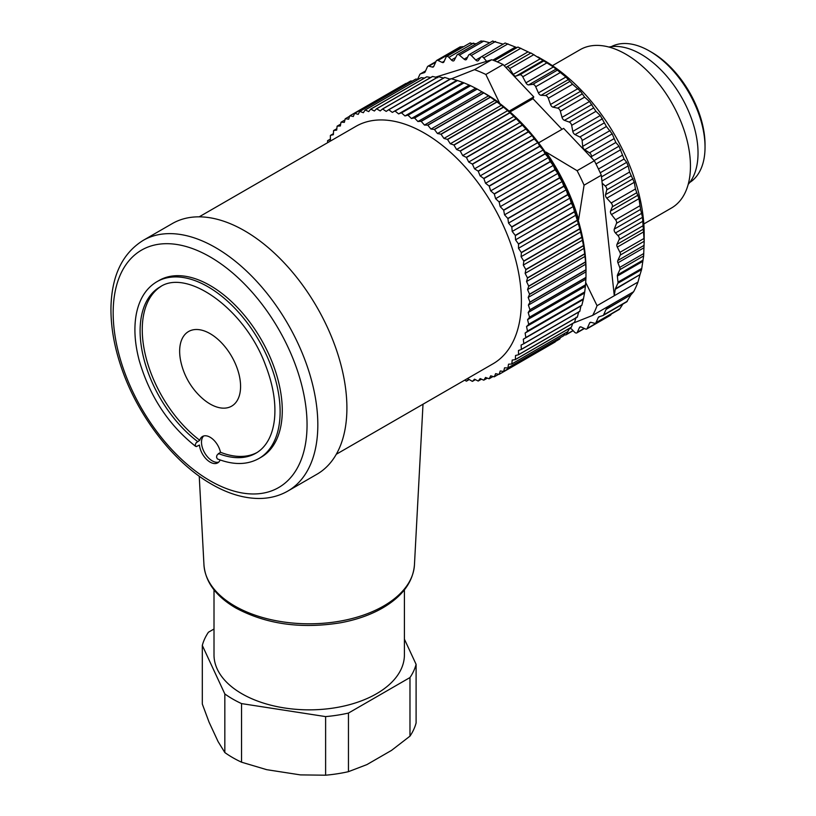 <?xml version="1.0" encoding="UTF-8"?>
<svg xmlns="http://www.w3.org/2000/svg" width="816" height="816" viewBox="0 0 816 816"><rect width="100%" height="100%" fill="white"/><g stroke="black" fill="none" stroke-linecap="round" stroke-linejoin="round"><path stroke-width="1.22" d="M585.97 277.389L529.961 309.733A149.277 86.19 60 0 1 529.951 309.917L585.959 277.583A149.277 86.19 -120 0 0 585.97 277.389L585.97 269.933A149.277 86.19 -120 0 0 585.959 269.729L585.551 262.048A149.277 86.19 -120 0 0 585.541 261.844L584.725 253.98A149.277 86.19 -120 0 0 584.705 253.766L583.491 245.738A149.277 86.19 -120 0 0 583.46 245.524L581.849 237.374A149.277 86.19 -120 0 0 581.798 237.16L579.809 228.908A149.277 86.19 -120 0 0 579.748 228.694L577.371 220.381A149.277 86.19 -120 0 0 577.3 220.167L574.546 211.823A149.277 86.19 -120 0 0 574.474 211.609L573.158 206.581L571.363 203.266A149.277 86.19 -120 0 0 571.271 203.051L569.833 198.176L567.814 194.749A149.277 86.19 -120 0 0 567.712 194.534L566.161 189.822L563.917 186.303A149.277 86.19 -120 0 0 563.815 186.089L562.163 181.55L559.694 177.959A149.277 86.19 -120 0 0 559.582 177.755L557.848 173.4L555.155 169.759A149.277 86.19 -120 0 0 555.043 169.555L553.228 165.403L550.331 161.721A149.277 86.19 -120 0 0 550.198 161.527L548.332 157.59L545.221 153.887A149.277 86.19 -120 0 0 545.088 153.694L543.17 149.991L539.866 146.288A149.277 86.19 -120 0 0 539.723 146.105L537.775 142.637L534.266 138.955A149.277 86.19 -120 0 0 534.123 138.771L532.154 135.548L528.462 131.906A149.277 86.19 -120 0 0 528.309 131.733L522.464 125.174A149.277 86.19 -120 0 0 522.301 125.011L516.293 118.789A149.277 86.19 -120 0 0 516.14 118.636L509.99 112.781A149.277 86.19 -120 0 0 509.827 112.628L503.574 107.161A149.277 86.19 -120 0 0 503.401 107.029L497.056 101.959A149.277 86.19 -120 0 0 496.893 101.837L490.477 97.196A149.277 86.19 -120 0 0 490.314 97.084L483.857 92.891A149.277 86.19 -120 0 0 483.694 92.789L477.227 89.056A149.277 86.19 -120 0 0 477.064 88.964L470.608 85.711A149.277 86.19 -120 0 0 470.444 85.629L464.029 82.865A149.277 86.19 -120 0 0 463.865 82.804L457.521 80.529A149.277 86.19 -120 0 0 457.358 80.478L451.095 78.724A149.277 86.19 -120 0 0 450.932 78.683L449.963 79.132L444.781 77.438A149.277 86.19 -120 0 0 444.628 77.418L388.62 109.752A149.277 86.19 60 0 1 388.773 109.772L444.781 77.438M528.717 324.258A149.277 86.19 60 0 1 528.697 324.431L584.705 292.097A149.277 86.19 -120 0 0 584.725 291.914L528.717 324.258L527.575 319.658L529.533 317.322A149.277 86.19 60 0 0 529.543 317.138L585.551 284.794L585.959 277.583M529.533 317.322L585.541 284.978A149.277 86.19 -120 0 0 585.551 284.794M525.841 337.528A149.277 86.19 60 0 1 525.79 337.691L581.798 305.357A149.277 86.19 -120 0 0 581.849 305.194L525.841 337.528L525.127 333.061L527.452 331.235A149.277 86.19 60 0 0 527.483 331.061L583.491 298.727L584.705 292.097M527.452 331.235L583.46 298.891A149.277 86.19 -120 0 0 583.491 298.727M521.363 349.35A149.277 86.19 60 0 1 521.291 349.493L577.3 317.159A149.277 86.19 -120 0 0 577.371 317.016L521.363 349.35L521.098 345.066L523.739 343.781A149.277 86.19 60 0 0 523.801 343.638L579.809 311.304L580.931 305.98L581.798 305.357M523.739 343.781L579.748 311.447A149.277 86.19 -120 0 0 579.809 311.304M515.355 359.53A149.277 86.19 60 0 1 515.263 359.642L571.271 327.308A149.277 86.19 -120 0 0 571.363 327.185L515.355 359.53L515.539 355.49L518.466 354.787A149.277 86.19 60 0 0 518.537 354.654L574.546 322.32L576.127 317.21M518.466 354.787L574.474 322.442A149.277 86.19 -120 0 0 574.546 322.32M507.909 367.894A149.277 86.19 60 0 1 507.807 367.985L563.815 335.651A149.277 86.19 -120 0 0 563.917 335.56L507.909 367.894L508.541 364.181L511.703 364.048A149.277 86.19 60 0 0 511.805 363.946L567.814 331.612L569.099 328.562M511.703 364.048L567.712 331.714A149.277 86.19 -120 0 0 567.814 331.612M555.104 342.026L499.096 374.36A149.277 86.19 60 0 0 499.147 374.33L555.043 342.057A149.277 86.19 -120 0 0 555.104 342.026A149.277 86.19 -120 0 0 555.155 341.996L499.147 374.33L500.218 370.984L503.574 371.443A149.277 86.19 60 0 0 503.686 371.362L559.694 339.028L560.51 337.559M503.574 371.443L559.582 339.109A149.277 86.19 -120 0 0 559.694 339.028M499.096 374.36A149.277 86.19 60 0 1 499.035 374.401L495.608 373.657L494.323 376.788L498.617 374.309M494.323 376.788A149.277 86.19 60 0 1 494.19 376.839L490.702 375.809L489.212 378.726L493.058 376.502M489.212 378.726A149.277 86.19 60 0 1 489.08 378.767L485.551 377.451L483.857 380.134L487.346 378.124M483.857 380.134A149.277 86.19 60 0 1 483.715 380.164L480.145 378.573L478.258 381.011L481.46 379.165M478.258 381.011A149.277 86.19 60 0 1 478.115 381.021L474.524 379.165L472.454 381.347L475.422 379.634M472.454 381.347A149.277 86.19 60 0 1 472.301 381.347L468.71 379.236L466.456 381.154L469.241 379.542M466.456 381.154A149.277 86.19 60 0 1 466.293 381.143L464.753 380.113M327.665 142.667L327.553 140.821A149.277 86.19 60 0 1 327.614 140.678L330.398 139.067M327.614 140.678L330.409 139.689L330.368 135.517A149.277 86.19 60 0 1 330.439 135.385L333.418 133.671M330.439 135.385L333.377 134.681L333.56 130.642A149.277 86.19 60 0 1 333.642 130.529L336.845 128.673M333.642 130.529L336.692 130.111L337.1 126.225A149.277 86.19 60 0 1 337.202 126.123L340.69 124.103M337.202 126.123L340.364 125.99L340.996 122.278A149.277 86.19 60 0 1 341.098 122.186L344.944 119.962M341.098 122.186L344.372 122.349L345.219 118.81A149.277 86.19 60 0 1 345.331 118.728L349.625 116.249M345.331 118.728L348.687 119.187L349.758 115.841A149.277 86.19 60 0 1 349.819 115.811A149.277 86.19 60 0 1 349.88 115.77L405.889 83.436A149.277 86.19 -120 0 0 405.827 83.477A149.277 86.19 -120 0 0 405.776 83.497M354.583 113.383L410.591 81.049A149.277 86.19 -120 0 1 410.723 80.998L354.715 113.332A149.277 86.19 60 0 0 354.583 113.383L353.308 116.515L349.88 115.77M359.693 111.445L415.701 79.111A149.277 86.19 -120 0 1 415.834 79.07L359.825 111.404A149.277 86.19 60 0 0 359.693 111.445L358.204 114.362L354.715 113.332M365.058 110.038L421.066 77.704A149.277 86.19 -120 0 1 421.199 77.673L365.191 110.007A149.277 86.19 60 0 0 365.058 110.038L363.365 112.72L359.825 111.404M370.648 109.16L426.656 76.826A149.277 86.19 -120 0 1 426.799 76.806L370.79 109.15A149.277 86.19 60 0 0 370.648 109.16L368.761 111.598L365.191 110.007M376.462 108.824L432.47 76.48A149.277 86.19 -120 0 1 432.613 76.48L376.604 108.814A149.277 86.19 60 0 0 376.462 108.824L374.381 111.007L370.79 109.15M382.459 109.018L438.467 76.684A149.277 86.19 -120 0 1 438.62 76.694L382.612 109.028A149.277 86.19 60 0 0 382.459 109.018L380.195 110.935L376.604 108.814M457.358 80.478L401.35 112.812L398.606 113.914L395.087 111.058A149.277 86.19 60 0 0 394.924 111.017L450.932 78.683M395.087 111.058L451.095 78.724M401.35 112.812A149.277 86.19 60 0 1 401.513 112.873L457.521 80.529M470.444 85.629L414.436 117.963L411.427 118.493L408.02 115.199A149.277 86.19 60 0 0 407.857 115.138L463.865 82.804M408.02 115.199L464.029 82.865M414.436 117.963A149.277 86.19 60 0 1 414.599 118.045L470.608 85.711M483.694 92.789L427.686 125.123L424.453 125.062L421.219 121.39A149.277 86.19 60 0 0 421.056 121.298L477.064 88.964M421.219 121.39L477.227 89.056M427.686 125.123A149.277 86.19 60 0 1 427.849 125.225L483.857 92.891M496.893 101.837L440.885 134.171L437.478 133.538L434.469 129.54A149.277 86.19 60 0 0 434.306 129.418L490.314 97.084M434.469 129.54L490.477 97.196M440.885 134.171A149.277 86.19 60 0 1 441.048 134.303L497.056 101.959M509.827 112.628L453.818 144.973L450.299 143.759L447.566 139.495A149.277 86.19 60 0 0 447.392 139.363L503.401 107.029M447.566 139.495L503.574 107.161M453.818 144.973A149.277 86.19 60 0 1 453.982 145.115L509.99 112.781M522.301 125.011L466.293 157.345L462.713 155.581L460.285 151.133A149.277 86.19 60 0 0 460.132 150.97L516.14 118.636M460.285 151.133L516.293 118.789M466.293 157.345A149.277 86.19 60 0 1 466.456 157.508L522.464 125.174M534.123 138.771L478.115 171.105L474.524 168.82L472.454 164.24A149.277 86.19 60 0 0 472.301 164.067L528.309 131.733M472.454 164.24L528.462 131.906M478.115 171.105A149.277 86.19 60 0 1 478.258 171.289L534.266 138.955M545.088 153.694L489.08 186.028L485.551 183.263L483.857 178.622A149.277 86.19 60 0 0 483.715 178.439L539.723 146.105M483.857 178.622L539.866 146.288M489.08 186.028A149.277 86.19 60 0 1 489.212 186.232L545.221 153.887M555.043 169.555L499.035 201.889L495.608 198.676L494.323 194.065A149.277 86.19 60 0 0 494.19 193.861L550.198 161.527M494.323 194.065L550.331 161.721M499.035 201.889A149.277 86.19 60 0 1 499.147 202.093L555.155 169.759M563.815 186.089L507.807 218.433L504.543 214.822L503.686 210.304A149.277 86.19 60 0 0 503.574 210.089L559.582 177.755M503.686 210.304L559.694 177.959M507.807 218.433A149.277 86.19 60 0 1 507.909 218.637L563.917 186.303M571.271 203.051L515.263 235.385L512.213 231.438L511.805 227.083A149.277 86.19 60 0 0 511.703 226.868L567.712 194.534M511.805 227.083L567.814 194.749M515.263 235.385A149.277 86.19 60 0 1 515.355 235.6L571.363 203.266M577.3 220.167L521.291 252.501L518.497 248.278L518.537 244.157A149.277 86.19 60 0 0 518.466 243.943L574.474 211.609M518.537 244.157L574.546 211.823M521.291 252.501A149.277 86.19 60 0 1 521.363 252.715L577.371 220.381M581.798 237.16L525.79 269.494L523.301 265.067L523.801 261.242A149.277 86.19 60 0 0 523.739 261.028L579.748 228.694M523.801 261.242L579.809 228.908M525.79 269.494A149.277 86.19 60 0 1 525.841 269.708L581.849 237.374M584.705 253.766L528.697 286.11L526.555 281.54L527.483 278.072A149.277 86.19 60 0 0 527.452 277.868L583.46 245.524M527.483 278.072L583.491 245.738M528.697 286.11A149.277 86.19 60 0 1 528.717 286.314L584.725 253.98M529.961 309.733L528.391 305.092L529.961 302.267A149.277 86.19 60 0 0 529.951 302.073L528.187 297.442L529.543 294.382A149.277 86.19 60 0 0 529.533 294.188L585.541 261.844M529.543 294.382L585.551 262.048M199.196 216.832L355.909 126.358A137.088 79.152 60 0 1 492.997 205.51A137.088 79.152 60 0 1 492.997 363.814L336.304 454.257M529.543 317.138L528.187 312.508L529.951 309.917M529.533 294.188L527.575 289.578L528.717 286.314M527.452 277.868L525.127 273.36L525.841 269.708M523.739 261.028L521.098 256.693L521.363 252.715M518.466 243.943L515.539 239.853L515.355 235.6M511.703 226.868L508.541 223.084L507.909 218.637M503.574 210.089L500.218 206.672L499.147 202.093M494.19 193.861L490.702 190.862L489.212 186.232M483.715 178.439L480.145 175.909L478.258 171.289M472.301 164.067L468.71 162.037L466.456 157.508M460.132 150.97L456.572 149.481L453.982 145.115M447.392 139.363L443.935 138.434L441.048 134.303M434.306 129.418L430.981 129.071L427.849 125.225M421.056 121.298L417.925 121.533L414.599 118.045M407.857 115.138L404.981 115.943L401.513 112.873M394.924 111.017L392.333 112.394L388.773 109.772M388.62 109.752L386.192 111.404L382.612 109.028M503.686 371.362L504.543 367.822L507.807 367.985M511.805 363.946L512.213 360.06L515.263 359.642M518.537 354.654L518.497 350.482L521.291 349.493M523.801 343.638L523.301 339.242L525.79 337.691M527.483 331.061L526.555 326.522L528.697 324.431M482.623 92.126A144.707 83.548 60 0 1 586.021 269.963L586.021 271.82L528.391 305.092M529.951 302.073L585.959 269.729M529.961 302.267L585.97 269.933M584.725 291.914L585.541 284.978M581.849 305.194L583.46 298.891M577.371 317.016L578.717 311.794M571.363 327.185L572.72 323.462M563.917 335.56L565.039 333.265M555.155 341.996L555.492 341.465M406.501 83.416L405.889 83.436M412.396 81.019L410.723 80.998M418.384 79.244L415.834 79.07M424.483 78.081L421.199 77.673M430.715 77.5L426.799 76.806M437.825 77.673L432.613 76.48M443.812 78.132L438.62 76.694M528.187 297.442L585.806 264.17M527.575 289.578L585.194 256.306M526.555 281.54L584.174 248.268M525.127 273.36L582.746 240.088M523.301 265.067L580.931 231.795M521.098 256.693L578.717 223.431M518.497 248.278L576.127 215.016M515.539 239.853L573.158 206.581M512.213 231.438L569.833 198.176M508.541 223.084L566.161 189.822M504.543 214.822L562.163 181.55M500.218 206.672L557.848 173.4M495.608 198.676L553.228 165.403M490.702 190.862L548.332 157.59M485.551 183.263L543.17 149.991M480.145 175.909L537.775 142.637M474.524 168.82L532.154 135.548M468.71 162.037L526.33 128.775M462.713 155.581L520.343 122.318M456.572 149.481L514.192 116.219M450.299 143.759L507.929 110.497M443.935 138.434L501.554 105.172M437.478 133.538L495.108 100.266M430.981 129.071L488.6 95.798M424.453 125.062L482.083 91.8M417.925 121.533L475.555 88.271M411.427 118.493L469.047 85.221M404.981 115.943L462.601 82.681M398.606 113.914L456.226 80.641M392.333 112.394L449.963 79.132M523.301 339.242L580.931 305.98M525.127 333.061L582.746 299.788M526.555 326.522L584.174 293.25M527.575 319.658L585.194 286.396M528.187 312.508L585.806 279.245M224.828 752.546L224.828 693.947L202.307 645.415L202.307 704.014L209.059 722.15L218.086 741.591L224.828 752.546A108.151 62.434 0 0 0 241.546 762.195L266.74 769.682L300.421 774.894L325.615 775.2A108.151 62.434 0 0 0 348.452 771.671L366.884 764.612L391.547 750.373L409.979 736.144A108.151 62.434 0 0 0 416.099 722.956L416.099 664.357A108.151 62.434 180 0 1 409.979 677.545L348.452 713.072L348.452 771.671M210.11 404.012A43.085 24.878 -120 0 0 240.577 386.417A43.085 24.878 -120 0 0 205.867 331.541A43.085 24.878 -120 0 0 180.836 361.651A68.544 68.544 0 0 0 201.695 397.78A43.085 24.878 -120 0 0 210.11 404.012M325.615 775.2L325.615 716.601L241.546 703.596L241.546 762.195M241.546 703.596A108.151 62.434 180 0 1 224.828 693.947M202.307 645.415A108.151 62.434 180 0 1 208.427 632.227L214.006 629.014M404.41 639.152L416.099 664.357M409.979 736.144L409.979 677.545M348.452 713.072A108.151 62.434 180 0 1 325.615 716.601M218.729 462.111A15.229 8.792 60 0 1 204.653 452.829A15.229 8.792 60 0 1 203.653 435.989M256.989 452.554A95.962 55.406 60 0 1 220.473 452.248A15.229 8.792 -120 0 0 210.11 437.233A15.229 8.792 -120 0 0 202.501 436.478A15.229 8.792 -120 0 0 199.757 440.283A95.962 55.406 60 0 1 145.87 356.959A95.962 55.406 60 0 1 161.038 286.385M199.757 440.283L196.146 442.762L195.065 445.25L196.299 446.587L199.43 445.077A15.229 8.792 -120 0 0 206.632 459.428A15.229 8.792 -120 0 0 217.729 462.866A15.229 8.792 -120 0 0 220.157 459.969M258.988 458.459L261.14 457.215A102.051 58.925 60 0 0 261.14 339.374A102.051 58.925 60 0 0 159.089 280.449L156.937 281.693A102.051 58.925 60 0 1 258.988 340.619A102.051 58.925 60 0 1 258.988 458.459C247.166 465.038 233.274 465.181 217.311 458.888L216.536 457.144L216.923 455.226L220.473 452.248M214.006 589.856L214.006 654.891A95.197 54.968 0 0 0 241.893 693.753A95.197 54.968 0 0 0 345.637 705.667A95.197 54.968 0 0 0 404.41 654.891L404.41 589.856M143.147 240.404L172.227 223.615A144.707 83.548 60 0 1 316.934 307.163A144.707 83.548 60 0 1 316.934 474.249L287.854 491.048A144.707 83.548 60 0 0 287.854 323.952A144.707 83.548 60 0 0 143.147 240.404C122.431 253.358 111.7 275.696 110.966 307.428C110.711 326.706 114.281 347.055 121.686 368.455C138.077 416.486 173.992 462.886 211.691 484.255C228.133 493.741 244.035 498.484 259.396 498.484C269.851 498.392 279.337 495.914 287.854 491.048M530.951 52.989L506.685 67.004A3.05 1.754 -120 0 0 506.675 67.004L530.951 52.989L553.421 66.953L565.906 77.03L572.557 84.232L580.553 91.3L584.603 97.165L560.327 111.18A3.05 1.754 -120 0 0 557.665 108.14L553.064 107.171A3.05 1.754 60 0 1 550.504 104.468L548.281 98.246A3.05 1.754 -120 0 0 545.476 95.513L541.09 95.299A3.05 1.754 60 0 1 538.417 92.902L535.684 86.731A3.05 1.754 -120 0 0 532.787 84.344L528.676 84.884A3.05 1.754 60 0 1 525.932 82.824L522.75 76.806A3.05 1.754 -120 0 0 519.792 74.797L516.018 76.082A3.05 1.754 60 0 1 513.244 74.389L509.643 68.605A3.05 1.754 -120 0 0 506.685 67.004L505.889 67.473L533.776 96.89L508.715 111.364M505.889 67.473L503.084 64.525L485.846 74.47L499.535 102.969A141.658 81.784 -120 0 0 483.358 92.575M643.824 223.961L671.517 207.978A91.392 52.765 -120 0 0 671.517 102.439A91.392 52.765 -120 0 0 580.125 49.674L552.432 65.668M633.614 291.74L609.919 305.419L606.319 309.05L630.972 294.811L633.614 291.74A153.847 88.822 -120 0 0 637.979 282.061L597.047 305.694A153.847 88.822 60 0 1 592.681 315.374L609.919 305.419M630.972 294.811L606.074 309.417L603.585 314.935A3.05 1.754 60 0 1 603.116 315.476A3.05 1.754 60 0 1 602.912 315.568L598.975 316.812A3.05 1.754 -120 0 0 598.771 316.904A3.05 1.754 -120 0 0 598.301 317.444L595.966 322.646A3.05 1.754 60 0 1 595.496 323.177A3.05 1.754 60 0 1 594.538 323.269L591.08 322.361A3.05 1.754 -120 0 0 590.121 322.442A3.05 1.754 -120 0 0 589.652 322.983L587.183 328.46A3.05 1.754 60 0 1 586.714 328.991A3.05 1.754 60 0 1 585.398 328.95L581.257 327.032A3.05 1.754 -120 0 0 579.941 326.992A3.05 1.754 -120 0 0 579.472 327.532L577.289 332.357A3.05 1.754 60 0 1 576.83 332.897A3.05 1.754 60 0 1 574.484 332.081L571.965 329.429A3.05 1.754 -120 0 0 569.619 328.613A3.05 1.754 -120 0 0 569.18 329.083L566.437 334.346A3.05 1.754 -120 0 1 566.008 334.815A3.05 1.754 -120 0 1 564.386 334.601M626.729 301.808L630.727 295.178M618.62 309.366L619.752 308.907L622.894 304.052M609.542 315.017L611.653 313.854M537.887 56.865L544.007 60.394A141.658 81.784 60 0 1 582.257 91.239A141.658 81.784 60 0 1 644.181 233.896L644.181 242.699M463.682 46.645L460.091 47.185M476.187 43.768L470.098 43.217M481.042 41.177L483.704 41.126L489.702 42.769M492.813 41.208L503.268 44.186M516.905 47.634L505.155 43.013L481.195 56.855A3.05 1.754 -120 0 0 480.859 57.151L478.4 60.517A3.05 1.754 60 0 1 478.074 60.812A3.05 1.754 60 0 1 475.779 60.058L471.281 55.478A3.05 1.754 -120 0 0 468.986 54.723A3.05 1.754 -120 0 0 468.537 55.223L466.599 59.201A3.05 1.754 60 0 1 466.15 59.701A3.05 1.754 60 0 1 464.11 59.17L459.428 55.141A3.05 1.754 -120 0 0 457.388 54.621A3.05 1.754 -120 0 0 456.96 55.08L454.206 60.353A3.05 1.754 -120 0 1 453.778 60.812A3.05 1.754 -120 0 1 451.432 59.996L448.912 57.344A3.05 1.754 60 0 0 446.566 56.528A3.05 1.754 60 0 0 446.097 57.069L443.924 61.904A3.05 1.754 -120 0 1 443.455 62.444A3.05 1.754 -120 0 1 442.139 62.404L437.988 60.476A3.05 1.754 60 0 0 436.682 60.435A3.05 1.754 60 0 0 436.213 60.976L433.745 66.443A3.05 1.754 -120 0 1 433.276 66.983A3.05 1.754 -120 0 1 432.317 67.075L428.859 66.157A3.05 1.754 60 0 0 427.9 66.249A3.05 1.754 60 0 0 427.431 66.79L425.085 71.992A3.05 1.754 -120 0 1 424.626 72.522A3.05 1.754 -120 0 1 424.422 72.614L420.485 73.868A3.05 1.754 60 0 0 420.281 73.96A3.05 1.754 60 0 0 419.812 74.491L417.69 79.203M494.312 60.68L517.925 47.053L530.777 53.142M584.603 97.165L589.509 101.5L595.945 111.323L600.29 115.535L606.4 126.5L612.194 133.865L615.825 142.474L619.007 146.176L624.067 159.018L626.678 162.333L628.177 165.893L629.575 172.043L634.267 182.305L635.45 188.975L638.959 198.676L640.601 209.406L616.508 223.319L614.264 229.112A3.05 1.754 60 0 0 615.468 232.958L617.987 235.62A3.05 1.754 -120 0 1 619.15 239.537L616.978 244.372A3.05 1.754 60 0 0 617.304 247.095L619.956 252.338A3.05 1.754 -120 0 1 620.282 255.061L617.814 260.528A3.05 1.754 60 0 0 617.936 262.793L619.721 267.413A3.05 1.754 -120 0 1 619.844 269.678L617.508 274.87A3.05 1.754 60 0 0 617.355 276.053L617.998 282.132A3.05 1.754 -120 0 1 617.845 283.315L615.356 288.823L640.019 274.594L641.58 269.606L643.64 255.938L644.161 241.271L642.498 217.352L640.601 209.406M640.019 274.594L615.223 289.313A3.05 1.754 60 0 1 615.356 288.823M637.979 282.061L639.877 275.084M615.223 289.313L614.285 295.749L602.157 183.131L605.299 186.058A3.05 1.754 60 0 1 606.747 189.883L605.564 194.606A3.05 1.754 -120 0 0 606.778 198.176L611.174 202.99A3.05 1.754 60 0 1 612.306 206.815L610.562 210.997A3.05 1.754 -120 0 0 611.459 214.547L615.59 219.8A3.05 1.754 60 0 1 616.508 223.319M584.072 185.181L601.31 175.226A153.847 88.822 -120 0 0 599.393 171.013A153.847 88.822 -120 0 0 594.344 160.742L577.106 170.697A153.847 88.822 60 0 1 584.072 185.181L578.626 219.606A141.658 81.784 -120 0 0 546.19 152.153L577.106 170.697M560.327 111.18L562.02 117.371A3.05 1.754 -120 0 0 564.437 120.34L569.17 122.043A3.05 1.754 60 0 1 571.669 125.338L572.801 131.407A3.05 1.754 -120 0 0 575.035 134.589L579.839 137.006A3.05 1.754 60 0 1 582.124 140.515L582.685 146.37A3.05 1.754 -120 0 0 584.695 149.736L589.509 152.827A3.05 1.754 60 0 1 591.549 156.499L591.539 157.794L563.642 128.377L538.07 143.147M533.776 96.89L532.96 98.716L509.5 112.251M562 129.326L532.96 98.716M507.991 43.85L483.715 57.865L486.622 61.312L435.581 77.153M483.715 57.865A3.05 1.754 -120 0 0 481.195 56.855M485.846 74.47A153.847 88.822 60 0 0 474.524 69.666L491.752 59.721A153.847 88.822 60 0 1 495.016 60.955A153.847 88.822 60 0 1 503.084 64.525M474.524 69.666L451.391 78.836M597.047 305.694L585.674 282.367M573.464 323.034L592.681 315.374M688.194 184.365A80.733 46.614 -120 0 0 681.309 96.788A80.733 46.614 -120 0 0 608.909 47.042M602.157 183.131L601.31 175.226M594.344 160.742L591.539 157.794M491.752 59.721L486.622 61.312M649.567 51.071L651.719 52.316A75.398 43.534 60 0 1 705.034 144.656L705.034 147.145A78.448 45.288 -120 0 0 649.567 51.071A78.448 45.288 -120 0 0 611.317 46.645M689.744 182.478A78.448 45.288 -120 0 0 705.034 147.145M218.321 453.492A95.962 55.406 -120 0 0 255.938 453.186C261.028 450.259 265.19 445.873 268.423 440.008C271.544 434.296 273.554 427.421 274.462 419.373C276.124 403.002 273.136 384.907 265.486 365.089C245.198 309.305 187.201 268.158 159.977 286.967A95.962 55.406 -120 0 0 143.463 357.194A95.962 55.406 -120 0 0 197.605 441.527M210.11 480.767A137.088 79.152 -120 0 0 294.066 361.335A137.088 79.152 -120 0 0 126.164 264.394A137.088 79.152 -120 0 0 210.11 480.767M203.959 564.886A105.295 60.792 0 0 0 234.753 606.002A105.295 60.792 0 0 0 348.004 619.528A105.295 60.792 0 0 0 414.446 564.886C413.008 582.175 402.227 596.639 382.092 608.287C370.117 615.04 356.235 619.874 340.456 622.792C300.92 629.136 266.006 624.189 235.691 607.93C215.944 596.323 205.367 581.971 203.959 564.886L199.237 476.187M580.553 91.3L553.064 107.171M581.941 94.126L557.665 108.14M577.993 88.597L550.504 104.468M572.557 84.232L548.281 98.246M569.752 81.498L545.476 95.513M568.579 79.427L541.09 95.299M565.906 77.03L538.417 92.902M559.97 72.716L535.684 86.731M557.063 70.329L532.787 84.344M556.165 69.013L528.676 84.884M553.421 66.953L525.932 82.824M547.026 62.791L522.75 76.806M544.068 60.782L519.792 74.797M543.507 60.211L516.018 76.082M540.733 58.517L513.244 74.389M533.919 54.59L509.643 68.605M528.023 51.847L504.145 65.637M520.843 48.246L497.25 61.873M515.477 47.053L492.844 60.119M480.889 57.11L475.779 60.058M495.557 41.463L471.281 55.478M467.588 57.161L464.11 59.17M483.704 41.126L459.428 55.141M589.509 101.5L562.02 117.371M591.926 104.468L564.437 120.34M593.456 108.028L569.17 122.043M595.945 111.323L571.669 125.338M600.29 115.535L572.801 131.407M602.524 118.718L575.035 134.589M604.126 122.992L579.839 137.006M606.4 126.5L582.124 140.515M610.174 130.499L582.685 146.37M612.194 133.865L584.695 149.736M613.795 138.812L589.509 152.827M615.825 142.474L591.549 156.499M619.007 146.176L594.14 160.538M620.782 149.665L595.986 163.975M622.312 155.244L598.454 169.014M624.067 159.018L600.209 172.788M626.678 162.333L601.484 176.878M628.177 165.893L601.933 181.04M629.575 172.043L605.299 186.058M631.023 175.868L606.747 189.883M633.053 178.735L605.564 194.606M634.267 182.305L606.778 198.176M635.45 188.975L611.174 202.99M636.582 192.8L612.306 206.815M638.051 195.126L610.562 210.997M638.959 198.676L611.459 214.547M639.877 205.785L615.59 219.8M573.016 330.551L566.437 334.346M425.564 70.931L420.485 73.868M435.642 62.251L428.859 66.157M462.131 46.543L437.988 60.476M473.637 43.075L448.912 57.344M433.867 66.178L432.317 67.075M444.241 61.19L442.139 62.404M455.665 57.559L451.432 59.996M641.815 268.372L617.998 282.132M641.58 269.606L617.845 283.315M643.804 253.511L619.721 267.413M643.64 255.938L619.844 269.678M644.099 238.405L619.956 252.338M644.161 241.271L620.282 255.061M642.712 221.34L617.987 235.62M643.151 225.685L619.15 239.537M642.722 261.416L617.355 276.053M642.896 260.212L617.508 274.87M644.018 247.738L617.936 262.793M644.11 245.351L617.814 260.528M643.916 231.724L617.304 247.095M643.742 228.919L616.978 244.372M642.498 217.352L615.468 232.958M641.947 213.129L614.264 229.112M627.31 301.237L603.585 314.935M619.752 308.907L595.966 322.646M611.062 314.67L587.183 328.46M584.174 328.389L577.289 332.357M599.903 316.516L598.301 317.444M590.815 322.31L589.652 322.983M580.645 326.849L579.472 327.532M570.231 328.471L569.18 329.083M405.827 83.477L349.819 115.811M156.937 281.693C146.401 287.946 139.587 298.452 136.476 313.211C133.691 327.308 134.62 343.148 139.291 360.743C149.665 396.239 168.433 424.779 195.585 446.342M414.446 564.886L423.004 404.216M492.844 40.953L468.986 54.723M481.165 40.892L457.388 54.621M573.148 330.684L566.008 334.815M425.585 70.89L420.281 73.96M435.917 61.618L427.9 66.249M460.377 46.757L436.682 60.435M470.291 42.84L446.566 56.528M626.912 301.736L603.116 315.476M619.405 309.376L595.496 323.177M610.409 315.313L586.714 328.991M584.44 328.501L576.83 332.897"/></g></svg>
